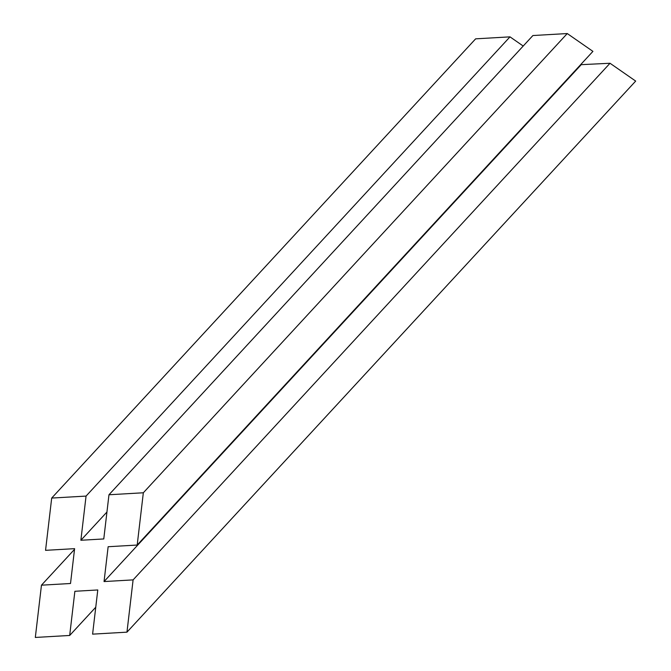 <?xml version="1.0" encoding="UTF-8"?>
<svg xmlns="http://www.w3.org/2000/svg" width="671" height="671" viewBox="0 0 671 671"><rect width="100%" height="100%" fill="white"/><g stroke="black" fill="none" stroke-linecap="round" stroke-linejoin="round"><path stroke-width="1.01" d="M580.625 64.693L610.023 63.259L635.68 81.082L610.023 63.259L580.625 64.693M475.63 38.843L509.994 36.855L523.204 46.039L509.994 36.855L86.056 496.087L80.872 540.264L103.779 538.947L108.97 494.762L143.334 492.774L137.194 545.045L108.14 546.722L137.194 545.045L592.921 51.373L137.194 545.045L143.334 492.774L567.263 33.55L592.921 51.373L567.263 33.55L143.334 492.774L108.97 494.762L532.9 35.538L567.263 33.55L532.9 35.538L108.97 494.762L103.779 538.947L80.872 540.264L106.941 512.023L80.872 540.264L86.056 496.087L509.994 36.855L475.63 38.843L51.692 498.067L86.056 496.087L51.692 498.067L475.63 38.843M45.553 550.337L51.692 498.067L45.553 550.337L74.607 548.66L45.553 550.337M70.514 583.502L74.607 548.66L70.514 583.502L41.459 585.179L35.32 637.45L69.683 635.462L74.875 591.285L97.781 589.96L92.598 634.145L126.962 632.157L133.101 579.887L104.047 581.564L108.14 546.722L104.047 581.564L580.977 64.936L104.047 581.564L133.101 579.887L610.023 63.259L133.101 579.887L126.962 632.157L635.68 81.082L126.962 632.157L92.598 634.145L97.781 589.96L74.875 591.285L69.683 635.462L95.76 607.221L69.683 635.462L35.32 637.45L41.459 585.179L70.514 583.502M74.523 549.373L41.459 585.179L74.523 549.373"/></g></svg>
